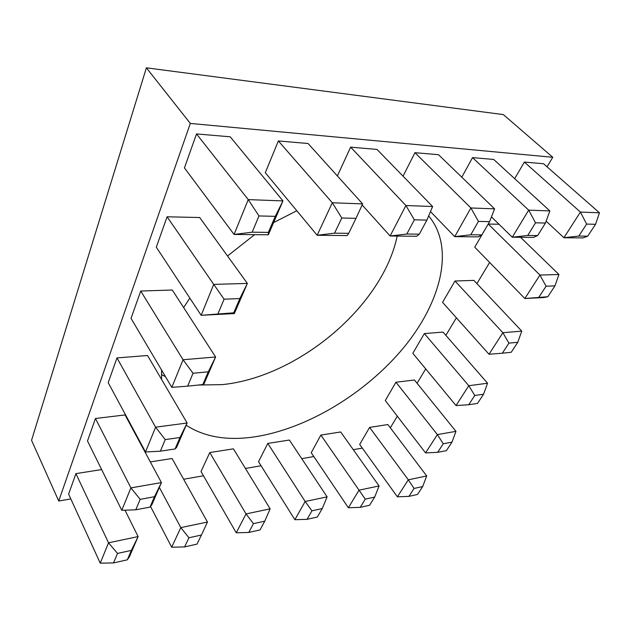 <?xml version="1.0" encoding="UTF-8"?>
<svg xmlns="http://www.w3.org/2000/svg" width="631" height="631" viewBox="0 0 631 631"><rect width="100%" height="100%" fill="white"/><g stroke="black" fill="none" stroke-linecap="round" stroke-linejoin="round"><path stroke-width="0.95" d="M397.183 236.073C382.528 306.516 297.958 377.125 222.262 384.618L198.268 385.036M165.503 376.683L161.433 374.585M428.654 215.905C455.456 248.022 440.698 302.864 403.493 347.847C365.964 393.003 308.054 428.441 255.452 436.723C227.704 440.974 204.61 437.149 186.161 425.247M161.575 379.428L161.568 370.026M183.637 307.557L189.852 298.14M227.539 256.005L254.585 234.661M273.609 222.601L296.799 210.738M395.952 382.236L385.281 400.543L425.578 452.932L437.37 434.593L395.952 382.236L414.433 380.004L455.968 431.359L437.37 434.593L443.254 443.759L437.662 452.324L446.362 450.668L451.97 442.157L443.254 443.759M454.998 281L442.552 302.344L489.017 354.259L502.86 332.718L454.998 281L473.881 280.401L521.774 331.117L502.86 332.718L508.917 343.138L502.355 353.202L511.205 352.279L517.783 342.294L508.917 343.138M587.721 236.175L595.546 224.305L586.625 224.084L578.801 236.065L587.721 236.175L582.957 237.919L563.925 237.729L580.41 212.079L599.45 212.789L543.52 163.721L524.361 162.08L514.683 178.676M537.644 235.576L545.444 223.059L535.522 222.814L527.729 235.466L537.644 235.576L533.408 237.422L512.277 237.217L528.683 210.139L549.861 210.928L493.71 159.446L472.516 157.624L461.813 177.201M481.847 234.921L489.577 221.67L478.464 221.394L470.765 234.787L481.847 234.921L478.306 236.877L454.699 236.641L470.892 207.97L494.601 208.853L438.513 154.705L414.946 152.678L403.059 176.167M419.299 234.18L426.872 220.116L414.354 219.801L406.821 234.03L419.299 234.18L416.641 236.27L390.116 236.002L405.914 205.525L432.621 206.526L377.015 149.429L350.647 147.157L337.372 175.939M278.358 140.95L265.296 172.72L317.148 235.276L332.308 202.764L278.358 140.95L308.07 143.505L362.636 203.9L332.308 202.764L341.797 218.003L334.548 233.17L348.691 233.336L356.002 218.35L341.797 218.003M95.47 418.495L87.496 440.966L121.775 510.305L130.901 487.889L95.47 418.495L125.064 414.93L161.426 482.581L151.913 504.619L150.02 507.095L154.485 496.715L140.177 499.342L135.791 509.801L150.02 507.095M140.729 291.033L131.027 318.363L171.821 387.363L183.061 359.741L140.729 291.033L172.295 290.023L215.613 356.996L203.963 384.003L202.803 384.563L208.293 371.809L193.039 373.268L187.636 386.148L202.803 384.563M196.509 133.922L184.441 167.909L234.062 234.456L248.243 199.609L196.509 133.922L230.228 136.817L282.964 200.91L268.349 234.795L234.062 234.456L252.179 232.192L268.356 232.389L275.266 216.346L258.994 215.944L252.179 232.192M70.814 498.908L58.722 501.014L190.317 123.431L552.78 157.285L547.053 166.821M362.312 448.105L353.273 449.674M313.82 456.552L301.744 458.658M261.068 465.749L245.427 468.47M203.474 475.782L183.637 479.245M489.632 262.441L476.918 283.611M456.387 317.803L445.857 335.337M425.712 368.89L417.067 383.269M397.309 416.184L390.321 427.818M167.089 216.788L156.299 247.178L201.155 315.295L213.735 284.384L167.089 216.788L199.711 217.529L247.36 283.422L234.353 313.575L201.155 315.295L233.707 312.818L239.851 298.558L224.092 299.197L218.042 313.615M116.98 357.919L108.201 382.638L145.509 452.001L155.605 427.187L116.98 357.919L147.536 355.498L187.131 423.007L176.625 447.347L175.055 448.964L180.001 437.488L165.227 439.594L160.369 451.173L175.055 448.964M75.901 473.621L68.621 494.128L100.25 563.168L108.54 542.81L75.901 473.621L101.638 469.574M150.525 506.433L171.679 547.219L180.813 527.619L207.457 522.026L172.074 458.492L150.32 461.916M209.776 452.561L201.029 471.523L236.231 532.801L246.027 513.918L209.776 452.561L233.407 448.838L270.147 508.846L246.027 513.918L253.449 523.643L248.772 532.461L260.035 529.922L264.752 521.167L253.449 523.643M267.789 443.435L258.536 461.703L294.874 519.707L305.159 501.487L267.789 443.435L289.384 440.036L327.11 496.873L305.159 501.487L311.959 510.818L307.068 519.329L317.322 517.018L322.252 508.562L311.959 510.818M320.863 435.082L311.225 452.711L348.367 507.758L359.031 490.169L320.863 435.082L340.677 431.967L379.081 485.949L359.031 490.169L365.286 499.137L360.222 507.348L369.6 505.242L374.688 497.078L365.286 499.137M488.228 224.029L474.733 247.178L524.85 298.518L539.931 275.053L488.228 224.029L499.018 224.273M424.34 333.57L412.824 353.313L456.032 405.559L468.794 385.715L424.34 333.57L443.025 332.095L487.558 383.23L468.794 385.715L474.764 395.479L468.715 404.747L477.493 403.422L483.559 394.225L474.764 395.479M369.608 427.416L359.678 444.437L397.372 496.818L408.304 479.812L369.608 427.416L387.852 424.545L426.698 475.948L408.304 479.812L414.094 488.441L408.904 496.384L417.509 494.444L422.715 486.548L414.094 488.441M58.722 501.014L31.55 440.32L146.392 67.832L190.317 123.431M146.392 67.832L503.349 114.597L552.78 157.285M258.994 215.944L248.243 199.609L282.964 200.91L275.266 216.346M268.349 234.795L268.356 232.389M224.092 299.197L213.735 284.384L247.36 283.422L239.851 298.558M193.039 373.268L183.061 359.741L215.613 356.996L208.293 371.809M165.227 439.594L155.605 427.187L187.131 423.007L180.001 437.488M140.177 499.342L130.901 487.889L161.426 482.581L154.485 496.715M117.5 553.426L113.517 562.923L127.304 559.823L131.366 550.39L117.5 553.426L108.54 542.81L138.11 536.595L124.993 510.187M131.366 550.39L138.11 536.595L129.458 556.645L127.304 559.823M348.691 233.336L347.184 235.576L317.148 235.276L334.548 233.17M188.945 537.77L184.575 546.919L197.006 544.119L201.439 535.033L188.945 537.77L180.813 527.619L159.343 487.392M406.821 234.03L390.116 236.002L362.139 204.98M414.354 219.801L405.914 205.525L350.647 147.157M470.765 234.787L454.699 236.641L430.484 211.582M478.464 221.394L470.892 207.97L414.946 152.678M527.729 235.466L512.277 237.217L491.454 216.883M535.522 222.814L528.683 210.139L472.516 157.624M578.801 236.065L563.925 237.729L546.13 221.181M586.625 224.084L580.41 212.079L524.361 162.08M547.818 296.728L543.819 297.532L524.85 298.518L547.818 296.728L554.972 285.859L546.067 286.222L538.913 297.177M546.067 286.222L539.931 275.053L558.932 274.509L520.528 237.295M234.353 313.575L233.707 312.818M171.821 387.363L187.636 386.148M145.509 452.001L160.369 451.173M121.775 510.305L135.791 509.801M100.25 563.168L113.517 562.923M356.002 218.35L362.636 203.9M201.439 535.033L207.457 522.026M171.679 547.219L184.575 546.919M426.872 220.116L432.621 206.526M264.752 521.167L270.147 508.846M236.231 532.801L248.772 532.461M489.577 221.67L494.601 208.853M322.252 508.562L327.11 496.873M294.874 519.707L307.068 519.329M545.444 223.059L549.861 210.928M374.688 497.078L379.081 485.949M348.367 507.758L360.222 507.348M595.546 224.305L599.45 212.789M554.972 285.859L558.932 274.509M517.783 342.294L521.774 331.117M489.017 354.259L502.355 353.202M483.559 394.225L487.558 383.23M456.032 405.559L468.715 404.747M451.97 442.157L455.968 431.359M425.578 452.932L437.662 452.324M422.715 486.548L426.698 475.948M397.372 496.818L408.904 496.384"/></g></svg>

